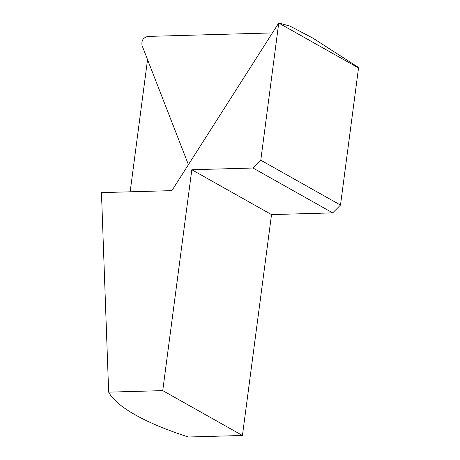 <?xml version="1.0" encoding="UTF-8"?>
<svg xmlns="http://www.w3.org/2000/svg" width="460" height="460" viewBox="0 0 460 460"><rect width="100%" height="100%" fill="white"/><g stroke="black" fill="none" stroke-linecap="round" stroke-linejoin="round"><path stroke-width="0.69" d="M312.892 38.117L357.817 67.039L358.541 67.971L340.492 205.068L332.689 212.876L271.521 214.596L242.443 435.476L162.736 390.62L108.658 392.144L101.459 192.619L171.867 190.636L278.748 23L289.984 26.105L312.892 38.117M147.551 59.639L130.151 191.808M108.658 392.144A213.538 54.188 -172.5 0 0 188.358 437L242.443 435.476M332.689 212.876L252.983 168.015L260.786 160.206L340.492 205.068M278.748 23L260.786 160.206M252.983 168.015L191.82 169.74L162.736 390.62M271.521 214.596L191.82 169.74M278.835 23.109L358.541 67.971M188.422 164.668L142.094 45.62C141.208 40.629 143.163 37.565 147.965 36.415L272.429 32.913"/></g></svg>
